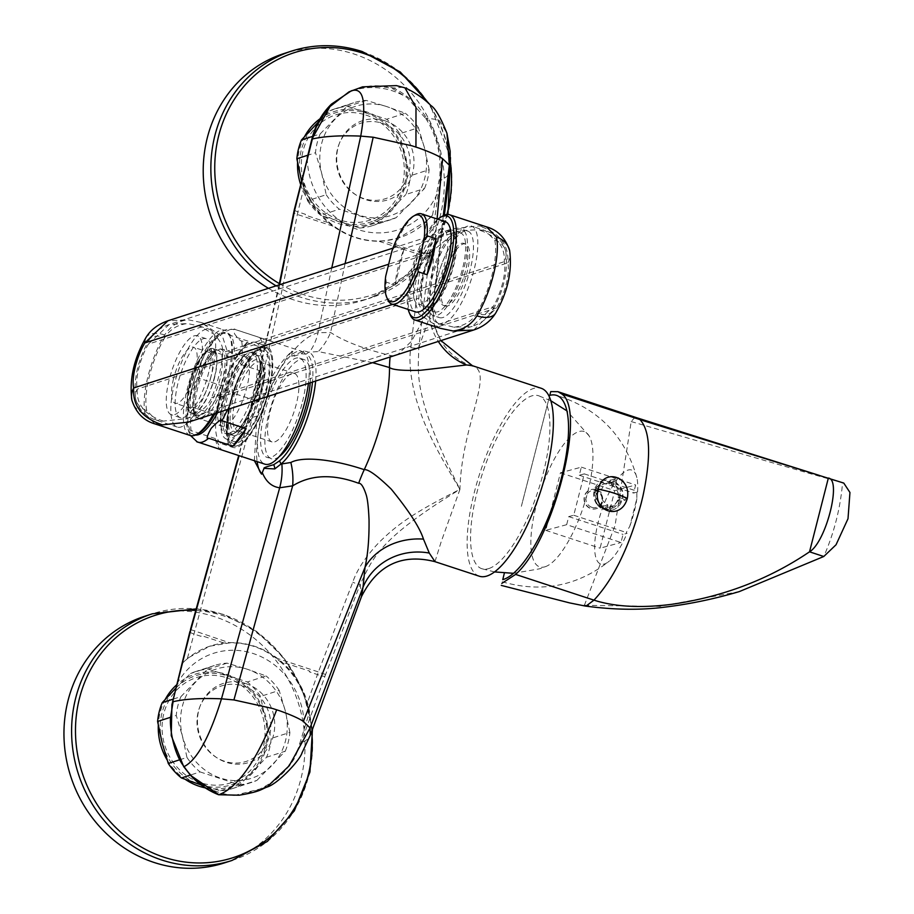 <?xml version="1.0" encoding="UTF-8"?>
<svg xmlns="http://www.w3.org/2000/svg" width="914" height="914" viewBox="0 0 914 914"><rect width="100%" height="100%" fill="white"/><g stroke="black" fill="none" stroke-linecap="round" stroke-linejoin="round"><path stroke-width="0.69" stroke-dasharray="4.57 3.43" d="M262.055 346.006A53.423 17.115 -71.8 0 0 231.471 397.156A53.423 17.115 -71.8 0 0 232.864 447.414A53.423 17.115 -71.8 0 0 236.989 447.3A53.423 17.115 108.2 0 0 267.585 396.15A53.423 17.115 108.2 0 0 266.191 345.892A53.423 17.115 108.2 0 0 262.055 346.006M255.509 342.384A53.423 17.115 108.2 0 0 251.373 342.499A53.423 17.115 -71.8 0 0 220.788 393.648A53.423 17.115 -71.8 0 0 222.182 443.907A53.423 17.115 -71.8 0 0 226.306 443.793A53.423 17.115 108.2 0 0 256.903 392.643A53.423 17.115 108.2 0 0 255.509 342.384L266.191 345.892M222.479 349.239A36.606 11.722 108.2 0 0 219.646 349.319A36.606 11.722 -71.8 0 0 198.681 384.371A36.606 11.722 -71.8 0 0 199.64 418.806A36.606 11.722 -71.8 0 0 202.474 418.726A36.606 11.722 108.2 0 0 223.427 383.674A36.606 11.722 108.2 0 0 222.479 349.239L244.918 356.609A36.606 11.722 -71.8 0 0 242.084 356.689A36.606 11.722 -71.8 0 0 221.131 391.729A36.606 11.722 -71.8 0 0 222.079 426.175A36.606 11.722 -71.8 0 0 224.913 426.095A36.606 11.722 -71.8 0 0 245.866 391.043A36.606 11.722 -71.8 0 0 244.918 356.609L245.306 356.711C241.079 357.203 234.704 367.999 226.169 389.078C220.685 403.634 219.737 423.045 222.525 426.415L199.64 418.806M210.906 350.839L235.127 358.791A59.364 19.011 108.2 0 1 248.357 341.253L224.136 333.302C223.976 331.234 220.468 333.69 213.602 340.682C209.146 348.622 208.255 352.004 210.906 350.839A59.364 19.011 -71.8 0 0 198.898 378.179C198.167 375.048 195.665 379.379 191.38 391.135C189.552 403.931 189.678 409.221 191.769 406.993A59.364 19.011 -71.8 0 0 191.152 430.643L189.541 433.556L190.569 435.601M221.474 449.882A59.364 19.011 108.2 0 1 215.373 438.594L221.474 449.882L197.253 441.93M215.373 438.594L191.152 430.643M215.99 414.945L223.119 386.131A59.364 19.011 108.2 0 0 215.99 414.945L191.769 406.993M223.119 386.131L198.898 378.179M259.77 337.574L265.871 348.862A59.364 19.011 108.2 0 0 259.77 337.574L235.549 329.623A59.364 19.011 -71.8 0 0 234.921 329.383L301.883 351.364A59.364 19.011 108.2 0 0 297.29 351.49A59.364 19.011 -71.8 0 0 263.301 408.318A59.364 19.011 -71.8 0 0 264.854 464.163M265.871 348.862L241.65 340.911C240.828 341.505 238.485 339.197 234.647 334.01C233.253 329.566 233.561 328.103 235.549 329.623M258.776 399.407A59.364 19.011 108.2 0 0 265.266 372.512L241.045 364.56A59.364 19.011 -71.8 0 0 241.65 340.911M255.486 400.458L233.904 393.386C231.859 395.591 231.71 390.404 233.458 377.802C237.766 365.817 240.291 361.407 241.045 364.56M301.883 351.364A59.364 19.011 108.2 0 1 308.441 383.366M265.266 372.512L258.593 399.464M302.545 401.566A52.235 16.738 -71.8 0 0 299.655 358.128A52.235 16.738 -71.8 0 0 264.18 413.951A52.235 16.738 -71.8 0 0 267.071 457.388A52.235 16.738 -71.8 0 0 302.545 401.566M310.189 382.795A52.235 16.738 -71.8 0 0 303.928 359.533A52.235 16.738 -71.8 0 0 268.453 415.356A52.235 16.738 108.2 0 0 271.344 458.794L267.071 457.388M279.238 456.612A52.235 16.738 108.2 0 1 271.344 458.794M254.389 460.725L256.903 416.11C264.237 387.616 275.959 365.954 292.08 351.125A71.235 22.816 -71.8 0 0 257.142 461.627M292.08 351.125L291.772 356.277C290.686 357.294 293.817 356.449 301.186 353.741L305.836 354.164A57.936 18.554 -71.8 0 1 312.474 382.063M372.569 362.652L318.301 351.582L308.646 352.164L303.996 350.839L291.772 356.277M393.648 355.843L390.289 355.489C363.738 348.908 343.835 341.242 330.605 332.468L318.049 332.707C309.195 335.278 300.455 341.962 291.829 352.781M256.903 416.11L248.3 418.463L239.068 455.698M279.615 284.711L248.3 418.463L238.703 455.572M345.081 263.575L330.605 332.468A59.364 49.733 -83.2 0 1 318.301 351.582M403.2 87.196L393.82 88.03C378.807 84.282 364.64 85.208 351.33 90.817A5.941 2.285 -113.1 0 0 350.839 91.32L331.039 104.619M392.837 88.795L393.82 88.03C407.393 95.159 418.304 105.179 426.552 118.089A5.941 0.628 -32.7 0 0 425.753 118.443L406.947 97.512L392.837 88.795C378.442 85.059 364.755 85.767 351.764 90.932L350.839 91.32M351.764 90.932A73.211 67.545 -107.9 0 1 406.947 97.512M437.018 194.122A73.211 67.545 -107.9 0 1 360.939 230.477A73.211 67.545 -107.9 0 1 307.253 157.631L302.237 179.144L303.962 187.427C309.663 202.051 317.866 213.83 328.572 222.765L305.276 215.11L305.47 214.322L297.907 211.831L297.324 214.459C284.38 282.312 269.082 351.136 251.419 420.931L187.45 658.263L182.446 663.244A81.129 74.845 -107.9 0 1 210.54 645.958A81.129 74.845 -107.9 0 1 309.595 711.846L306.933 704.02L318.392 671.927L352.747 582.229C356.917 569.868 365.749 556.535 379.219 542.242C394.951 527.081 408.969 514.845 459.948 489.39C428.083 436.526 421.857 418.304 415.31 396.23C410.317 376.351 408.821 360.139 410.82 347.594L421.514 255.235L426.45 221.097L432.539 215.064L438.891 181.121C440.091 178.059 440.365 170.472 439.703 158.339C438.194 144.058 433.544 130.759 425.753 118.443M385.091 120.842A41.553 38.331 -107.9 0 1 412.751 172.518A41.553 38.331 -107.9 0 1 365.6 199.629A41.553 38.331 -107.9 0 1 356.586 195.322A41.553 38.331 -107.9 0 1 339.608 142.755A41.553 38.331 -107.9 0 1 385.091 120.842M438.891 181.121L440.057 180.915L441.233 167.605C442.136 164.097 439.017 135.455 426.552 118.089L438.949 119.837L446.957 133.273M434.973 561.664L441.108 541.979L459.948 489.39C412.328 394.505 418.292 374.843 418.806 347.491L429.729 252.938L440.057 180.915L446.992 176.425L450.031 170.518M432.539 215.064A81.129 74.845 -107.9 0 1 399.658 237.64A81.129 74.845 -107.9 0 1 302.237 179.144M328.583 222.753L332.959 226.158C347.251 236.28 362.55 241.296 378.842 241.227L384.006 240.953L398.824 237.903L426.45 221.097M218.195 794.495L234.224 795.443L259.782 789.068C273.126 782.715 283.671 773.473 291.429 761.362C296.364 752.908 299.107 747.058 299.643 743.802L300.797 743.63L325.007 676.109A5.941 1.474 19.7 0 1 317.489 674.555L309.538 671.939L309.812 671.173L279.958 661.37L275.72 657.92C261.998 647.626 246.7 642.599 229.837 642.862L209.706 646.221L187.45 658.263M303.962 187.427L297.907 211.831A5.941 1.28 -166 0 1 294.319 209.694M299.643 743.802L309.595 711.846M177.042 683.821A73.211 67.545 -107.9 0 1 256 654.515A73.211 67.545 -107.9 0 1 304.008 731.611M234.224 795.443A73.211 67.545 -107.9 0 1 184.331 767.532M245.832 683.569A41.553 38.331 -107.9 0 1 273.492 735.233A41.553 38.331 -107.9 0 1 226.341 762.345A41.553 38.331 -107.9 0 1 217.326 758.037A41.553 38.331 -107.9 0 1 200.349 705.471A41.553 38.331 -107.9 0 1 245.832 683.569M239.217 795.203L260.467 789.182C277.753 782.613 293.76 761.179 295.268 756.541L300.797 743.63L307.732 739.14L310.189 735.496M479.393 576.243A98.929 31.693 108.2 0 1 473.92 493.971A98.929 31.693 -71.8 0 1 541.111 388.244M361.487 596.602L360.23 584.183C372.478 560.076 376.1 540.46 459.948 489.39C461.307 428.689 491.949 376.865 475.291 367.131L472.401 365.691M325.007 676.109L360.23 584.183A5.941 1.005 20.5 0 1 352.747 582.229M279.958 661.37C288.059 668.328 299.129 679.319 306.933 704.02M189.883 631.711A5.941 1.28 -166.2 0 0 193.471 633.836L201.034 636.327L201.229 635.527L224.536 643.17M410.82 347.594A5.941 1.531 7.2 0 0 418.806 347.491L433.122 306.75L432.939 304.693A59.364 58.999 -17 0 0 435.201 327.749A59.364 58.999 -17 0 0 435.201 327.76A59.364 58.999 -17 0 0 475.291 367.131M435.201 327.76C433.316 322.573 432.619 315.57 433.122 306.75L444.353 215.19M443.301 215.693L432.939 304.693L428.94 309.023A59.364 58.393 -121 0 0 438.309 341.425M437.075 218.972L428.94 309.023L411.586 341.162L397.83 354.495M429.729 252.938A5.941 1.074 8.2 0 1 421.925 252.55L413.973 249.933L413.859 250.756L383.994 240.953M488.899 568.531A91.023 29.157 -71.8 0 0 541.019 481.392A91.023 29.157 -71.8 0 0 538.643 395.762A91.023 29.157 -71.8 0 0 531.605 395.956A91.023 29.157 -71.8 0 0 479.484 483.095A91.023 29.157 -71.8 0 0 481.861 568.725A91.023 29.157 -71.8 0 0 488.899 568.531M545.19 566.726A71.235 22.816 -71.8 0 0 546.218 566.349A71.235 22.816 -71.8 0 0 583.578 506.31A71.235 22.816 -71.8 0 0 589.062 435.818A71.235 22.816 -71.8 0 0 578.608 431.671A71.235 22.816 108.2 0 0 535.741 507.647A71.235 22.816 108.2 0 0 545.19 566.726M566.669 524.682L568.737 516.604L573.752 515.245L584.297 473.875L579.282 475.234L581.35 467.145L560.431 472.812L545.749 530.349L566.669 524.682L620.983 542.516L623.04 534.427L627.015 533.353L626.296 532.496L629.815 526.178L636.852 498.598L636.841 491.126L637.572 491.983L633.596 493.057L635.664 484.98L614.745 490.647L600.064 548.183L620.983 542.516M568.737 516.604L623.04 534.427M573.752 515.245L626.296 532.496M584.297 473.875L636.841 491.126M595.665 489.835A9.894 9.174 74.8 0 0 590.684 489.687A9.894 9.174 74.8 0 0 584.046 498.964A9.894 9.174 74.8 0 0 590.878 508.641A9.894 9.174 74.8 0 0 595.859 508.79A9.894 9.174 74.8 0 0 602.497 499.512A9.894 9.174 74.8 0 0 595.665 489.835M579.282 475.234L633.596 493.057M581.35 467.145L635.664 484.98M560.431 472.812L614.745 490.647M545.749 530.349L600.064 548.183M637.572 491.983A49.47 15.846 108.2 0 0 636.83 477.554A49.47 15.846 108.2 0 0 619.372 476.64A49.47 15.846 108.2 0 0 598.304 521.883A49.47 15.846 -71.8 0 0 609.421 561.047A49.47 15.846 -71.8 0 0 627.015 533.353M614.448 479.153L610.712 480.17A15.435 14.304 74.8 0 0 604.2 480.284L603.834 480.387C615.088 481.027 619.818 487.848 618.024 500.849L609.432 510.846L596.534 503.854L594.957 491.504L597.802 490.944A15.435 14.304 74.8 0 1 598.476 488.316L601.698 489.367A11.871 11.002 74.8 0 1 608.873 482.706A11.871 11.002 74.8 0 1 613.58 482.558L614.448 479.153A15.435 14.304 -105.2 0 1 616.95 479.976L616.082 483.38A11.871 11.002 74.8 0 1 622.914 496.336L626.147 497.399L622.411 498.404A15.435 14.304 74.8 0 0 613.214 480.981L616.95 479.976M610.712 480.17L609.341 481.941A13.847 12.842 -105.2 0 0 595.174 490.064L594.626 489.139L595.939 489.001L595.265 491.629M521.38 506.287L549.383 396.904L521.38 506.287M629.815 526.178A49.47 15.846 -71.8 0 0 634.122 512.171A49.47 15.846 108.2 0 0 636.852 498.598M596.534 503.854A15.835 14.67 -105.2 0 1 593.951 491.778L594.957 491.504M593.951 491.778L596.294 493.286L601.024 492.006L597.802 490.944M597.55 505.019A15.435 14.304 74.8 0 0 603.263 509.384L602.657 508.138A13.847 12.842 -105.2 0 1 594.5 492.692M609.432 510.846L612.266 510.081A15.435 14.304 74.8 0 1 605.754 510.195L609.489 509.189A15.435 14.304 -105.2 0 1 606.999 508.367L607.867 504.962A11.871 11.002 74.8 0 1 601.024 492.006M603.263 509.384L606.999 508.367M604.2 480.284A15.435 14.304 74.8 0 0 603.834 480.387L602.497 480.49A15.835 14.67 -105.2 0 0 594.626 489.139M612.266 510.081A15.435 14.304 74.8 0 0 621.737 501.043L625.473 500.027A15.435 14.304 74.8 0 0 626.147 497.399M605.754 510.195L605.628 507.064L610.358 505.785L609.489 509.189M610.358 505.785A11.871 11.002 74.8 0 0 615.076 505.625A11.871 11.002 74.8 0 0 622.251 498.975L625.473 500.027M609.341 481.941L608.85 483.837L613.58 482.558M595.62 488.864L602.497 480.49M595.939 489.001L598.476 488.316M595.174 490.064L596.968 490.647L601.698 489.367M602.657 508.138L603.137 506.253A11.871 11.002 -105.2 0 1 596.294 493.286M603.137 506.253L607.867 504.962M596.968 490.647A11.871 11.002 -105.2 0 1 604.143 483.997A11.871 11.002 -105.2 0 1 608.85 483.837M584.343 605.422L615.053 525.584L631.197 421.571L634.247 418.075L637.149 417.892M631.197 421.571C703.163 442.399 791.89 468.791 842.594 482.729C840.297 508.63 834.025 533.216 823.777 556.5M843.771 483.072L828.347 478.056M584.309 605.342L659.851 606.382L739.289 591.598M621.737 501.043L619.315 500.838A13.847 12.842 -105.2 0 1 605.148 508.961M619.315 500.838L617.521 500.255L622.251 498.975M617.521 500.255A11.871 11.002 -105.2 0 1 610.346 506.916A11.871 11.002 -105.2 0 1 605.628 507.064M622.411 498.404L618.195 497.616L622.914 496.336M613.214 480.981L611.832 482.763A13.847 12.842 -105.2 0 1 619.978 498.21M611.832 482.763L611.352 484.66L616.082 483.38M611.352 484.66A11.871 11.002 -105.2 0 1 618.195 497.616M595.962 489.755A9.894 9.174 74.8 0 0 590.97 489.607A9.894 9.174 74.8 0 0 584.332 498.884A9.894 9.174 74.8 0 0 591.164 508.561A9.894 9.174 74.8 0 0 596.145 508.71A9.894 9.174 74.8 0 0 602.783 499.432A9.894 9.174 74.8 0 0 595.962 489.755M591.872 507.316A8.706 8.066 74.8 0 0 601.823 501.615A8.706 8.066 74.8 0 0 596.099 490.772A8.706 8.066 74.8 0 0 586.148 496.473A8.706 8.066 74.8 0 0 591.872 507.316M243.227 686.026A39.702 36.617 -107.9 0 1 269.641 735.393A39.702 36.617 -107.9 0 1 224.593 761.293A39.702 36.617 -107.9 0 1 215.978 757.18A39.702 36.617 -107.9 0 1 199.766 706.956A39.702 36.617 -107.9 0 1 243.227 686.026M173.272 699.107L180.915 696.639L209.226 667.46A61.341 56.588 72.1 0 1 214.219 665.552A61.341 56.588 72.1 0 1 227.026 663.13L247.374 669.265A57.376 52.932 72.1 0 0 195.916 681.775A57.376 52.932 72.1 0 0 182.446 736.17A57.376 52.932 72.1 0 0 220.445 778.054A57.376 52.932 72.1 0 0 271.904 765.544A57.376 52.932 72.1 0 0 285.362 711.138A57.376 52.932 72.1 0 0 247.374 669.265L266.043 675.937L247.374 681.97L208.358 669.162A61.341 56.588 72.1 0 0 195.55 671.584A61.341 56.588 72.1 0 0 190.558 673.481L175.568 688.345A57.376 52.932 72.1 0 0 162.109 742.739A57.376 52.932 72.1 0 0 200.097 784.623L220.445 790.759A61.341 56.588 72.1 0 0 233.253 788.325A61.341 56.588 72.1 0 0 238.234 786.428L266.557 757.249A61.341 56.588 72.1 0 0 271.207 738.443L265.026 717.719L260.513 696.445A61.341 56.588 72.1 0 0 247.374 681.97M209.226 667.46L190.558 673.481M180.915 696.639A61.341 56.588 72.1 0 0 176.265 715.445L170.175 717.41M179.601 759.82L186.959 757.443L182.446 736.17L176.265 715.445M186.959 757.443A61.341 56.588 72.1 0 0 200.097 771.919L190.318 775.083M200.097 771.919L239.114 784.726L220.445 790.759M239.114 784.726A61.341 56.588 72.1 0 0 251.921 782.304A61.341 56.588 72.1 0 0 256.903 780.407L238.234 786.428M256.903 780.407L285.225 751.217L266.557 757.249M285.225 751.217A61.341 56.588 72.1 0 0 289.875 732.411L271.207 738.443M289.875 732.411L285.362 711.138L279.181 690.413L260.513 696.445M279.181 690.413A61.341 56.588 72.1 0 0 266.043 675.937M227.026 663.13L208.358 669.162M200.097 784.623A57.376 52.932 72.1 0 0 251.556 772.113A57.376 52.932 72.1 0 0 265.026 717.719A57.376 52.932 72.1 0 0 227.026 675.834A57.376 52.932 72.1 0 0 175.568 688.345M226.546 677.742A55.366 51.081 -107.9 0 1 263.392 746.589A55.366 51.081 -107.9 0 1 200.577 782.715A55.366 51.081 -107.9 0 1 163.732 713.868A55.366 51.081 -107.9 0 1 226.546 677.742M224.318 862.942A129.605 119.563 -107.9 0 0 304.945 740.42A129.605 119.563 -107.9 0 0 214.904 616.756A129.605 119.563 72.1 0 0 144.675 616.276M382.475 123.31A39.702 36.617 -107.9 0 1 408.901 172.666A39.702 36.617 -107.9 0 1 363.852 198.578A39.702 36.617 -107.9 0 1 355.238 194.465A39.702 36.617 -107.9 0 1 339.025 144.241A39.702 36.617 -107.9 0 1 382.475 123.31M312.588 136.38L320.174 133.924L348.485 104.744A61.341 56.588 72.1 0 1 353.478 102.836A61.341 56.588 72.1 0 1 366.286 100.414L386.633 106.55A57.376 52.932 72.1 0 0 335.175 119.06A57.376 52.932 72.1 0 0 321.705 173.454A57.376 52.932 72.1 0 0 359.705 215.338A57.376 52.932 72.1 0 0 411.163 202.828A57.376 52.932 72.1 0 0 424.622 148.422A57.376 52.932 72.1 0 0 386.633 106.55L405.302 113.222L386.633 119.254L347.617 106.435A61.341 56.588 72.1 0 0 334.81 108.869A61.341 56.588 72.1 0 0 329.817 110.765L318.049 122.327M348.485 104.744L329.817 110.765M320.174 133.924A61.341 56.588 72.1 0 0 315.513 152.729L307.858 155.209M307.55 200.749A61.341 56.588 72.1 0 0 320.688 215.236L359.705 228.043L378.373 222.011A61.341 56.588 72.1 0 0 391.181 219.589A61.341 56.588 72.1 0 0 396.162 217.681L424.484 188.501L405.816 194.533A61.341 56.588 72.1 0 0 410.466 175.728L404.274 154.992A57.376 52.932 72.1 0 0 366.286 113.119A57.376 52.932 72.1 0 0 314.827 125.629A57.376 52.932 72.1 0 0 301.357 180.024L307.55 200.749L326.218 194.728L321.705 173.454L315.513 152.729M326.218 194.728A61.341 56.588 72.1 0 0 339.357 209.203L320.688 215.236M378.373 222.011L339.357 209.203M359.705 228.043A61.341 56.588 72.1 0 0 372.512 225.609A61.341 56.588 72.1 0 0 377.493 223.713L405.816 194.533M396.162 217.681L377.493 223.713M424.484 188.501A61.341 56.588 72.1 0 0 429.134 169.696L410.466 175.728M429.134 169.696L424.622 148.422L418.441 127.697L399.772 133.73A61.341 56.588 72.1 0 0 386.633 119.254M301.357 180.024A57.376 52.932 72.1 0 0 339.357 221.908A57.376 52.932 72.1 0 0 390.815 209.397A57.376 52.932 72.1 0 0 404.274 154.992L399.772 133.73M418.441 127.697A61.341 56.588 72.1 0 0 405.302 113.222M366.286 100.414L347.617 106.435M365.806 115.027A55.366 51.081 -107.9 0 1 402.651 183.874A55.366 51.081 -107.9 0 1 339.837 220A55.366 51.081 -107.9 0 1 302.991 151.153A55.366 51.081 -107.9 0 1 365.806 115.027M276.085 285.853A129.605 119.563 72.1 0 0 300.992 297.29A129.605 119.563 72.1 0 0 371.221 297.758L363.578 300.226A129.605 119.563 -107.9 0 0 444.204 177.704A129.605 119.563 -107.9 0 0 354.164 54.04A129.605 119.563 72.1 0 0 283.934 53.56M268.43 288.321A129.605 119.563 72.1 0 0 293.348 299.758A129.605 119.563 -107.9 0 0 363.578 300.226M235.127 358.791L248.357 341.253M237.366 445.792A51.847 16.601 -71.8 0 0 245.66 439.611A51.847 16.601 -71.8 0 0 271.869 359.762A51.847 16.601 -71.8 0 0 261.69 347.503A51.847 16.601 -71.8 0 0 230.488 402.8A51.847 16.601 -71.8 0 0 237.366 445.792M268.59 390.552A51.687 16.555 108.2 0 1 245.752 439.508A51.687 16.555 108.2 0 1 237.48 445.678A51.687 16.555 108.2 0 1 227.335 433.453A51.687 16.555 108.2 0 1 230.625 402.811A51.687 16.555 108.2 0 1 253.464 353.855A51.687 16.555 108.2 0 1 261.735 347.686A51.687 16.555 108.2 0 1 271.892 359.899A51.687 16.555 108.2 0 1 268.59 390.552M266.625 390.438A49.47 15.846 108.2 0 1 243.958 438.172A49.47 15.846 108.2 0 1 227.14 431.499A49.47 15.846 108.2 0 1 230.294 402.171A49.47 15.846 108.2 0 1 252.15 355.306A49.47 15.846 108.2 0 1 266.625 390.438M233.641 441.416A47.494 15.207 108.2 0 0 265.894 390.666A47.494 15.207 -71.8 0 0 263.266 351.182A47.494 15.207 -71.8 0 0 231.013 401.932A47.494 15.207 108.2 0 0 233.641 441.416L226.523 439.086A47.494 15.207 -71.8 0 0 258.776 388.336A47.494 15.207 -71.8 0 0 256.149 348.84A47.494 15.207 -71.8 0 0 223.896 399.589A47.494 15.207 -71.8 0 0 226.523 439.086M233.596 435.567A41.953 13.436 -71.8 0 1 232.499 396.116A41.953 13.436 -71.8 0 1 256.514 355.946A41.953 13.436 108.2 0 1 259.759 355.866A41.953 13.436 108.2 0 1 260.856 395.328A41.953 13.436 108.2 0 1 236.84 435.487A41.953 13.436 -71.8 0 1 233.596 435.567L229.323 434.173A41.953 13.436 108.2 0 1 228.226 394.711A41.953 13.436 108.2 0 1 252.241 354.552A41.953 13.436 108.2 0 1 255.486 354.461A41.953 13.436 108.2 0 1 256.583 393.923A41.953 13.436 108.2 0 1 232.567 434.081A41.953 13.436 108.2 0 1 229.323 434.173L231.916 434.07C249.602 429.58 269.39 356.86 255.486 354.461L259.759 355.866M237.766 431.728A37.988 12.168 108.2 0 1 232.727 400.218A37.988 12.168 108.2 0 1 255.589 359.705A37.988 12.168 108.2 0 1 261.735 363.029A37.988 12.168 108.2 0 1 258.239 399.509A37.988 12.168 108.2 0 1 239.434 430.974A37.988 12.168 108.2 0 1 237.766 431.728M240.005 430.437A36.012 11.539 108.2 0 1 237.229 430.517A36.012 11.539 108.2 0 1 236.292 396.642A36.012 11.539 108.2 0 1 256.903 362.161A36.012 11.539 108.2 0 1 259.69 362.081A36.012 11.539 108.2 0 1 262.729 365.314A36.012 11.539 108.2 0 1 259.416 399.898A36.012 11.539 108.2 0 1 241.593 429.717A36.012 11.539 108.2 0 1 240.005 430.437M274.794 441.862A36.012 11.539 -71.8 0 0 295.416 407.381A36.012 11.539 -71.8 0 0 294.479 373.506A36.012 11.539 -71.8 0 0 291.692 373.586A36.012 11.539 -71.8 0 0 271.07 408.055A36.012 11.539 -71.8 0 0 272.018 441.942A36.012 11.539 -71.8 0 0 274.794 441.862M442.822 215.955A55.4 17.743 -71.8 0 0 411.917 273.937A55.4 17.743 -71.8 0 0 410.295 315.033M437.84 219.223A53.423 17.115 -71.8 0 0 410.854 273.115A53.423 17.115 -71.8 0 0 408.215 309.458M445.289 221.668A47.494 15.207 -71.8 0 0 441.622 221.771A47.494 15.207 -71.8 0 0 414.43 267.231A47.494 15.207 -71.8 0 0 415.664 311.903M440.297 328.32L418.886 313.89L413.654 297.564A55.4 17.743 108.2 0 1 424.793 252.55L434.367 239.228L453.195 228.66L479.096 225.952L486.545 226.878M509.658 250.642A23.741 19.811 -12.6 0 1 507.853 262.844C509.098 245.055 499.512 232.762 479.096 225.952M188.341 422.142L207.17 411.574L216.744 398.253A55.4 17.743 108.2 0 0 227.883 353.238L222.65 336.912L201.24 322.493L188.433 319.809L167.925 320.78M154.992 423.925L145.109 413.734A23.741 19.811 -12.6 0 1 131.879 400.161M145.109 413.734A55.4 17.743 108.2 0 1 164.611 334.947C171.364 325.453 179.304 320.414 188.433 319.809M190.215 435.498A55.4 17.743 108.2 0 1 187.153 389.421A55.4 17.743 108.2 0 1 224.775 330.217A55.4 17.743 108.2 0 1 229.46 335.187A55.4 17.743 108.2 0 1 227.837 376.282A55.4 17.743 108.2 0 1 213.419 414.042M199.092 433.019A53.423 17.115 108.2 0 1 189.655 389.775A53.423 17.115 108.2 0 1 210.906 341.985A53.423 17.115 108.2 0 1 230.454 337.472A53.423 17.115 108.2 0 1 228.9 377.105A53.423 17.115 108.2 0 1 214.973 413.551M473.612 330.034L496.713 307.858L216.744 398.253M189.586 385.16A34.229 10.968 -71.8 0 0 191.483 413.619A34.229 10.968 -71.8 0 0 214.721 377.036A34.229 10.968 108.2 0 0 212.836 348.577A34.229 10.968 108.2 0 0 189.586 385.16M214.436 377.139A33.441 10.717 108.2 0 1 199.103 409.403A33.441 10.717 108.2 0 1 187.736 404.902A33.441 10.717 108.2 0 1 189.872 385.068A33.441 10.717 108.2 0 1 204.645 353.387A33.441 10.717 108.2 0 1 214.436 377.139M210.928 376.934A29.488 9.448 108.2 0 1 190.9 408.432A29.488 9.448 108.2 0 1 187.393 401.406A29.488 9.448 108.2 0 1 189.267 383.926A29.488 9.448 108.2 0 1 202.302 355.992A29.488 9.448 108.2 0 1 209.295 352.416A29.488 9.448 108.2 0 1 210.928 376.934M173.523 378.75A29.488 9.448 -71.8 0 0 175.145 403.268A29.488 9.448 -71.8 0 0 195.173 371.758A29.488 9.448 108.2 0 0 193.54 347.24A29.488 9.448 108.2 0 0 173.523 378.75M169.09 380.178A41.553 13.31 -71.8 0 0 171.386 414.739A41.553 13.31 -71.8 0 0 199.606 370.33A41.553 13.31 108.2 0 0 197.31 335.769A41.553 13.31 108.2 0 0 169.09 380.178M206.21 338.694A41.553 13.31 108.2 0 0 177.99 383.103A41.553 13.31 -71.8 0 0 180.287 417.652A41.553 13.31 -71.8 0 0 208.506 373.255A41.553 13.31 108.2 0 0 206.21 338.694L197.31 335.769M164.874 337.449A51.447 16.475 108.2 0 0 146.766 410.603L156.225 420.166L163.377 421.103L186.273 418.646L193.425 415.744A51.447 16.475 -71.8 0 0 213.67 333.964A51.447 16.475 -71.8 0 0 209.295 329.303A51.447 16.475 -71.8 0 0 177.59 373.038A51.447 16.475 -71.8 0 0 177.202 427.055A51.447 16.475 -71.8 0 0 193.425 415.744C202.977 410.477 209.02 404.434 211.568 397.613A51.447 16.475 108.2 0 0 222.708 352.598C223.324 346.623 220.308 340.408 213.67 333.964L199.161 325.967L187.519 323.567C177.602 324.653 170.061 329.28 164.874 337.449A19.788 10.877 31 0 0 149.245 339.768L149.245 339.768A19.788 10.877 31 0 0 148.388 344.121L169.147 324.539L187.507 323.556M186.273 418.646L472.389 326.264L454.029 327.246L437.955 323.145C424.005 315.364 417.629 307.058 418.829 298.215A51.447 16.475 -71.8 0 1 429.98 253.189L455.263 232.156L460.839 230.671L478.159 229.711M454.018 327.246C464.552 325.738 472.104 321.111 476.662 313.353A19.788 10.877 31 0 0 492.292 311.034C487.779 318.289 481.141 323.362 472.389 326.264L493.149 306.681A31.659 10.145 -71.8 0 0 504.288 261.667C505.225 246.277 496.519 235.618 478.171 229.711L485.311 230.636C495.879 234.053 502.7 241.01 505.796 251.51L505.796 251.51A19.788 16.509 -12.6 0 1 504.288 261.667L222.708 352.598M437.955 323.145A51.447 16.475 108.2 0 1 436.515 281.066A51.447 16.475 108.2 0 1 460.839 230.671A51.447 16.475 108.2 0 1 471.453 226.089A51.447 16.475 108.2 0 1 471.064 280.107A51.447 16.475 108.2 0 1 439.36 323.853A51.447 16.475 108.2 0 1 437.955 323.145M163.366 421.103C145.018 415.185 136.312 404.536 137.249 389.136A31.659 10.145 108.2 0 1 148.388 344.121L429.98 253.189M476.662 313.353A51.447 16.475 -71.8 0 0 494.771 240.199L485.311 230.636L471.453 226.089M445.232 305.984A32.653 10.454 108.2 0 0 467.397 271.092A32.653 10.454 -71.8 0 0 465.592 243.947A32.653 10.454 -71.8 0 0 443.427 278.839A32.653 10.454 108.2 0 0 445.232 305.984L443.45 305.402A32.653 10.454 108.2 0 1 441.645 278.256A32.653 10.454 -71.8 0 1 463.809 243.364A32.653 10.454 -71.8 0 1 465.614 270.51A32.653 10.454 108.2 0 1 443.45 305.402M439.44 317.626A45.506 14.578 108.2 0 0 470.344 268.99A45.506 14.578 -71.8 0 0 467.819 231.139A45.506 14.578 -71.8 0 0 436.915 279.775A45.506 14.578 108.2 0 0 439.44 317.626L433.385 315.638A45.506 14.578 108.2 0 1 430.86 277.787A45.506 14.578 108.2 0 1 461.764 229.151A45.506 14.578 108.2 0 1 464.289 267.002A45.506 14.578 108.2 0 1 433.385 315.638M434.618 311.88A41.553 13.31 108.2 0 0 437.829 311.788A41.553 13.31 -71.8 0 0 461.616 272.006A41.553 13.31 -71.8 0 0 460.53 232.921A41.553 13.31 -71.8 0 0 457.32 233.001A41.553 13.31 108.2 0 0 433.533 272.783A41.553 13.31 108.2 0 0 434.618 311.88L425.707 308.955A41.553 13.31 108.2 0 1 424.622 269.858A41.553 13.31 108.2 0 1 448.42 230.088A41.553 13.31 -71.8 0 1 451.63 229.997A41.553 13.31 -71.8 0 1 452.716 269.082A41.553 13.31 -71.8 0 1 428.917 308.863A41.553 13.31 108.2 0 1 425.707 308.955M426.324 307.07A39.576 12.67 108.2 0 0 429.386 306.99A39.576 12.67 -71.8 0 0 452.042 269.104A39.576 12.67 -71.8 0 0 451.013 231.87A39.576 12.67 -71.8 0 0 447.951 231.962A39.576 12.67 108.2 0 0 425.296 269.847A39.576 12.67 108.2 0 0 426.324 307.07L418.258 304.419A39.576 12.67 -71.8 0 0 421.308 304.339A39.576 12.67 -71.8 0 0 443.976 266.454A39.576 12.67 -71.8 0 0 442.936 229.22A39.576 12.67 -71.8 0 0 439.885 229.311A39.576 12.67 -71.8 0 0 417.218 267.196A39.576 12.67 -71.8 0 0 418.258 304.419M387.787 299.803A47.494 15.207 108.2 0 1 386.176 282.106L385.731 276.108M395.077 285.031L403.988 249.042A47.494 15.207 -71.8 0 0 395.077 285.031L386.176 282.106M403.988 249.042L395.077 246.117A47.494 15.207 108.2 0 1 415.664 214.881M391.957 250.939L395.077 246.117M228.866 433.476A42.547 13.63 -71.8 0 0 254.469 388.096A42.547 13.63 -71.8 0 0 248.825 352.815A42.547 13.63 -71.8 0 0 223.222 398.184A42.547 13.63 -71.8 0 0 228.866 433.476M217.509 412.728A53.423 17.115 -71.8 0 0 234.098 357.385A53.423 17.115 -71.8 0 0 223.587 333.382A53.423 17.115 -71.8 0 0 192.546 386.131A53.423 17.115 -71.8 0 0 195.447 435.018M189.541 433.556C178.55 409.278 205.821 333.827 227.106 329.486L234.921 329.383A59.364 19.011 -71.8 0 0 230.328 329.508A59.364 19.011 -71.8 0 0 224.136 333.302M227.575 409.472A59.364 19.011 -71.8 0 0 233.904 393.386M315.638 381.035A60.712 19.445 -71.8 0 0 308.646 352.164A9.894 9.368 -70.6 0 1 305.836 354.164M303.996 350.839A9.894 8.889 -102.8 0 1 301.186 353.741M331.771 267.871L318.049 332.707A59.364 46.397 -109.2 0 1 309.64 351.879M332.959 226.158L297.324 214.459A5.941 2.034 -169.2 0 1 293.851 211.865M190.478 629.54L229.837 642.862M275.72 657.92L318.392 671.927A5.941 0.663 21.5 0 0 325.692 674.292M429.5 254.835A5.941 1.862 5.9 0 1 421.514 255.235L378.842 241.227M248.3 418.463L251.419 420.931M266.922 787.091L260.467 789.182A5.941 2.274 65.4 0 1 259.782 789.068M390.289 355.489A59.364 19.057 -71.9 0 0 390.118 356.986M205.273 787.879A58.976 54.406 72.1 0 0 266.888 744.659A58.976 54.406 72.1 0 0 226.946 674.463A58.976 54.406 72.1 0 0 176.825 684.666M165.308 699.267A58.976 54.406 72.1 0 0 158.293 725.373M167.113 759.934A58.976 54.406 72.1 0 0 185.382 779.459M311.777 731.177A127.286 117.426 72.1 0 0 223.736 615.933A127.286 117.426 72.1 0 0 196.202 610.483M231.962 860.474A129.605 119.563 72.1 0 0 312.588 737.952A129.605 119.563 72.1 0 0 222.548 614.288A129.605 119.563 72.1 0 0 152.318 613.808M300.603 184.411A58.976 54.406 72.1 0 0 338.534 223.564A58.976 54.406 72.1 0 0 405.45 185.085A58.976 54.406 72.1 0 0 366.206 111.748A58.976 54.406 72.1 0 0 319.98 118.809M304.568 136.552A58.976 54.406 72.1 0 0 297.553 162.658M279.387 283.648A127.286 117.426 72.1 0 0 303.265 294.525A127.286 117.426 72.1 0 0 446.912 214.482M450.465 163.023A127.286 117.426 72.1 0 0 427.272 102.071M447.94 214.447L419.675 266.568L371.221 297.758A129.605 119.563 72.1 0 0 451.847 175.237A129.605 119.563 72.1 0 0 361.807 51.572A129.605 119.563 72.1 0 0 291.577 51.093M231.219 434.858A43.141 13.813 108.2 0 1 225.495 399.075A43.141 13.813 108.2 0 1 251.453 353.067A43.141 13.813 108.2 0 1 257.177 388.85A43.141 13.813 108.2 0 1 231.219 434.858M227.883 353.238L507.853 262.844A31.659 10.145 -71.8 0 1 496.713 307.858A23.741 13.047 31 0 1 495.685 313.079M424.793 252.55L388.678 264.215M392.654 304.351L413.654 297.564M164.611 334.947A23.741 13.047 31 0 0 145.852 337.734M222.57 379.15A36.206 11.596 108.2 0 1 200.783 417.767A36.206 11.596 108.2 0 1 195.984 387.73A36.206 11.596 108.2 0 1 217.772 349.114A36.206 11.596 108.2 0 1 222.57 379.15M220.068 378.796A34.229 10.968 108.2 0 1 196.818 415.379A34.229 10.968 108.2 0 1 194.922 386.919A34.229 10.968 108.2 0 1 218.172 350.336A34.229 10.968 108.2 0 1 220.068 378.796M146.766 410.603A19.788 16.509 -12.6 0 1 135.74 399.304A19.788 16.509 -12.6 0 1 137.249 389.136L418.829 298.215M177.202 427.055L156.225 420.166C145.657 416.75 138.837 409.792 135.74 399.304L135.74 399.304C133.273 379.79 137.774 359.956 149.245 339.768C153.244 332.924 159.87 327.852 169.147 324.539L455.263 232.156M494.771 240.199A19.788 16.509 -12.6 0 1 505.796 251.51C508.264 271.012 503.774 290.858 492.292 311.034L492.292 311.034A19.788 10.877 31 0 0 493.149 306.681L211.568 397.613M222.182 443.907L232.864 447.414M303.928 359.533L299.655 358.128M398.824 237.903L399.658 237.64M279.124 284.871L247.843 418.806M210.54 645.958L209.706 646.221M435.201 327.749L440.914 340.591M513.519 573.318L539.351 568.862L546.218 566.349M589.062 435.818L566.863 410.82M550.799 400.732L538.643 395.762M494.6 571.924L481.861 568.725M502.197 581.784C541.614 593.083 577.362 586.171 609.421 561.047M636.83 477.554C624.902 435.601 597.962 408.17 556.032 395.236M604.143 483.997L608.873 482.706M610.346 506.916L615.076 505.625M251.921 782.304L233.253 788.325M214.219 665.552L195.55 671.584M312.439 729.395L303.231 691.555L283.98 657.84L256.423 631.266L223.005 614.277L196.693 608.85M215.978 757.18L217.326 758.037M199.766 706.956L200.349 705.471M391.181 219.589L372.512 225.609M353.478 102.836L334.81 108.869M450.488 157.608L429.991 104.63M355.238 194.465L356.586 195.322M339.025 144.241L339.608 142.755M227.14 431.499L227.335 433.453M252.15 355.306L253.464 353.855M263.266 351.182L256.149 348.84M262.729 365.314L261.735 363.029M241.593 429.717L239.434 430.974M294.479 373.506L259.69 362.081M272.018 441.942L237.229 430.517M392.997 248.105L453.195 228.66M230.454 337.472L229.46 335.187M201.24 322.493L224.775 330.217M212.836 348.577L218.172 350.336C210.883 351.444 203.536 363.875 196.122 387.627C191.083 410.203 195.516 415.881 196.818 415.379L191.483 413.619M187.393 401.406L187.736 404.902M190.9 408.432L175.145 403.268M209.295 352.416L193.54 347.24M202.302 355.992L204.645 353.387M180.287 417.652L171.386 414.739M199.161 325.967L209.295 329.303M439.36 323.853L442.376 324.836M465.592 243.947L463.809 243.364M467.819 231.139L461.764 229.151M460.53 232.921L451.63 229.997M451.013 231.87L442.936 229.22"/><path stroke-width="1.37" d="M190.569 435.601L197.253 441.93A59.364 19.011 -71.8 0 0 197.892 442.182A59.364 19.011 -71.8 0 0 202.474 442.045A59.364 19.011 -71.8 0 0 208.666 438.252C206.05 439.417 206.907 436.081 211.237 428.266C218.16 421.126 221.714 418.612 221.896 420.714A59.364 19.011 -71.8 0 0 227.575 409.472M196.636 441.679L264.854 464.163A59.364 19.011 -71.8 0 0 269.436 464.026A59.364 19.011 108.2 0 0 308.441 383.366M258.776 399.407A59.364 19.011 108.2 0 1 258.125 401.337L255.486 400.458M246.117 428.666L232.887 446.203A59.364 19.011 108.2 0 0 246.117 428.666L221.896 420.714M232.887 446.203L208.666 438.252M258.593 399.464L258.125 401.337M279.238 456.612A52.235 16.738 108.2 0 0 306.818 402.971A52.235 16.738 -71.8 0 0 310.189 382.795M264.043 468.334L274.771 468.939L280.952 464.072A9.894 8.375 50.7 0 0 279.41 460.942L273.72 464.7C266.534 466.688 263.312 467.899 264.043 468.334L261.632 474.16L254.389 460.725M257.142 461.627A71.235 22.816 -71.8 0 0 261.632 474.16M279.41 460.942A57.936 18.554 -71.8 0 0 312.474 382.063M444.353 215.19L450.076 170.107L449.334 165.194L442.582 158.67C438.4 155.791 430.505 152.25 418.898 148.057L411.814 145.76L373.175 137.226L360.744 136.106C340.808 135.306 324.973 136.197 313.251 138.791L312.359 138.997L294.845 209.34L279.615 284.711M262.227 472.401C265.905 481.621 271.721 486.739 279.684 487.779L292.651 485.848C310.84 474.594 332.845 473.738 358.665 483.289C361.064 482.935 363.589 486.819 366.228 494.954C367.599 499.387 368.536 507.738 369.039 519.997C369.245 538.449 367.908 554.192 365.04 567.24A59.364 49.802 -179.7 0 1 423.468 539.111L429.283 553.073L434.973 561.664L479.393 576.243A98.929 31.693 108.2 0 0 546.583 470.516A98.929 31.693 -71.8 0 0 541.111 388.244L472.401 365.691L466.563 364.96L420.554 370.273C403.051 370.798 392.7 369.896 389.524 367.554L372.569 362.652M303.334 721.386L365.04 567.24L363.007 587.268L310.075 727.91L289.235 765.726L266.922 787.091C277.445 784.281 299.803 760.562 302.031 752.816L310.28 735.256L310.075 727.91L303.334 721.386C299.141 718.507 291.246 714.965 279.638 710.772L272.555 708.476L233.927 699.941L221.485 698.822C201.548 698.022 185.713 698.913 173.991 701.506L173.1 701.712L170.758 716.142C169.193 723.785 172.483 752.016 184.08 766.629C192.831 779.471 204.439 788.839 218.926 794.734L239.217 795.203M239.068 455.698L190.409 631.357L171.923 704.683L171.238 735.587L183.714 766.64L190.695 775.495L218.926 794.734C238.68 787.137 257.931 758.826 276.691 709.79M315.638 381.035A60.712 19.445 -71.8 0 1 280.952 464.072L290.858 462.484C303.288 455.743 334.855 459.776 364.252 469.67C368.228 469.088 377.219 475.566 391.203 489.093C409.072 511.006 419.823 527.675 423.468 539.111M415.95 147.074L415.996 107.315L404.925 87.835L396.47 85.619L362.538 86.853L348.999 91.857L327.589 108.366L316.69 125.995L311.8 139.374L307.253 157.631M331.039 104.619L311.8 139.362L313.102 134.598C316.747 122.716 322.859 112.559 331.439 104.116L351.33 90.817C363.578 86.864 366.72 101.968 360.744 136.106L331.771 267.871M182.446 663.244L172.54 702.089L189.883 631.711A5.941 1.28 -166.2 0 1 190.409 631.357M233.927 699.941L292.651 485.848A59.364 46.808 75.6 0 0 290.858 462.484M429.283 553.073A59.364 55.891 -175.7 0 0 363.007 587.268L361.487 596.602C377.425 564.955 401.92 553.301 434.973 561.664M438.309 341.425A59.364 58.393 -121 0 0 466.563 364.96M397.83 354.495L393.648 355.843M502.769 579.647L504.357 573.124L502.769 579.647A96.953 31.053 -71.8 0 0 561.39 477.999A96.953 31.053 -71.8 0 0 556.032 395.236A96.953 31.053 -71.8 0 0 549.794 395.362L550.754 391.603L549.794 395.362M501.809 583.406L515.599 574.415L593.963 600.144L586.331 605.856L584.309 605.342M550.754 391.603L557.963 391.695L637.241 417.915L643.73 420.84L843.771 483.072L849.951 492.486L848.009 518.706L836.047 544.755L823.777 556.5L739.289 591.598C714.691 598.864 690.127 604.005 665.598 607.033C641.16 610.289 614.345 609.946 585.143 606.028L584.343 605.422M557.963 391.695L561.664 393.9L640.017 419.629C650.357 431.008 651.339 456.474 642.953 496.016L641.182 503.328C629.266 546.983 613.523 579.248 593.963 600.144L597.687 601.286C618.07 606.987 642.656 608.004 671.447 604.348C722.723 596.933 768.754 579.43 809.53 551.816C825.936 542.265 841.954 479.484 828.347 478.056L809.53 551.816L823.777 556.5M515.599 574.415C553.541 541.168 587.005 410.009 561.664 393.9M598.167 489.207C603.251 467.191 632.168 476.685 627.21 498.747C620.835 521.106 591.918 511.612 598.167 489.207A24.895 4.856 14.3 0 1 614.836 493.4A24.895 4.856 -165.7 0 1 627.21 498.747M173.272 699.107L162.246 702.672A61.341 56.588 72.1 0 0 157.596 721.477L162.109 742.739L168.29 763.464A61.341 56.588 72.1 0 0 181.429 777.951L201.103 784.955M176.048 687.854L162.246 702.672M170.175 717.41L157.596 721.477M179.601 759.82L168.29 763.464M190.318 775.083L181.429 777.951M196.693 608.85L152.318 613.808L144.675 616.276A129.605 119.563 72.1 0 0 64.049 738.798A129.605 119.563 72.1 0 0 154.089 862.473A129.605 119.563 -107.9 0 0 224.318 862.942L231.962 860.474L267.368 841.451L294.354 810.809L309.937 772.022L312.439 729.395M312.588 136.38L301.506 139.956A61.341 56.588 72.1 0 0 296.856 158.762L301.529 180.675M318.049 122.327L301.506 139.956M307.858 155.209L296.856 158.762M429.991 104.63L400.263 71.989L362.264 51.561C338.443 43.906 314.884 43.758 291.577 51.093L283.934 53.56A129.605 119.563 72.1 0 0 203.502 161.847A129.605 119.563 72.1 0 0 268.43 288.321M408.215 309.458A53.423 17.115 -71.8 0 0 409.301 312.748L410.295 315.033A55.4 17.743 -71.8 0 0 414.979 320.003A55.4 17.743 -71.8 0 0 452.601 260.798A55.4 17.743 -71.8 0 0 449.539 214.733A55.4 17.743 -71.8 0 0 442.822 215.955L440.662 217.212A53.423 17.115 -71.8 0 0 437.84 219.223M409.301 312.748A53.423 17.115 -71.8 0 0 428.849 308.235A53.423 17.115 -71.8 0 0 450.099 260.444A53.423 17.115 -71.8 0 0 440.662 217.212M391.798 304.065L415.664 311.903A47.494 15.207 -71.8 0 0 419.343 311.8A47.494 15.207 -71.8 0 0 446.535 266.34A47.494 15.207 -71.8 0 0 445.289 221.668L421.423 213.83A47.494 15.207 108.2 0 1 427.055 235.801L423.936 240.622A45.506 14.578 -71.8 0 0 413.505 216.138A45.506 14.578 -71.8 0 0 391.957 250.939L385.731 276.108A45.506 14.578 -71.8 0 0 386.793 297.518A45.506 14.578 -71.8 0 0 417.709 265.78L418.144 271.778A47.494 15.207 108.2 0 1 395.476 303.962A47.494 15.207 108.2 0 1 391.798 304.065A47.494 15.207 108.2 0 1 387.787 299.803L386.793 297.518M449.539 214.733L486.545 226.878L496.428 237.08A55.4 17.743 -71.8 0 1 476.925 315.856C471.236 324.767 463.295 329.805 453.104 330.994L440.297 328.32L414.979 320.003M388.678 264.215L144.823 342.956L167.925 320.78L392.997 248.105M453.104 330.994L473.612 330.034L188.341 422.142L162.441 424.85L154.992 423.925L190.215 435.498A55.4 17.743 108.2 0 0 196.933 434.264A55.4 17.743 108.2 0 0 213.419 414.042M214.973 413.551A53.423 17.115 108.2 0 1 199.092 433.019L196.933 434.264M162.441 424.85C142.024 418.041 132.439 405.747 133.684 387.97A31.659 10.145 108.2 0 1 144.823 342.956A23.741 13.047 31 0 1 145.852 337.734L145.852 337.734C150.456 329.977 157.814 324.333 167.925 320.78M413.505 216.138L415.664 214.881A47.494 15.207 108.2 0 1 417.755 213.933A47.494 15.207 108.2 0 1 421.423 213.83M435.955 238.714L427.055 274.703A47.494 15.207 -71.8 0 0 435.955 238.714L427.055 235.801M427.055 274.703L418.144 271.778M423.936 240.622L417.709 265.78M195.447 435.018A53.423 17.115 -71.8 0 0 198.521 434.664A53.423 17.115 -71.8 0 0 217.509 412.728M274.771 468.939A9.894 8.889 77.2 0 0 273.72 464.7M183.714 766.64A5.941 0.685 146 0 0 184.08 766.629C197.001 759.968 209.477 737.37 221.485 698.822L279.684 487.779A59.364 50.59 101.7 0 0 281.866 464.129M390.118 356.986A59.364 19.057 -71.9 0 0 389.524 367.554A98.929 31.693 -71.8 0 1 382.738 416.727A98.929 31.693 108.2 0 1 364.252 469.67A59.364 19.034 108.2 0 0 358.665 483.289M345.081 263.575L373.175 137.226M294.845 209.34A5.941 1.28 -166 0 0 294.319 209.694L312.359 138.997M294.445 211.18A5.941 2.034 -169.2 0 0 293.851 211.865L279.124 284.871M190.923 629.483L189.883 631.711M173.1 701.712L171.923 704.683M443.301 215.693L449.334 165.194L446.957 133.273L450.191 151.404L450.088 170.004M437.075 218.972L442.582 158.67M185.382 779.459A58.976 54.406 72.1 0 0 199.275 786.28A58.976 54.406 72.1 0 0 205.273 787.879M176.825 684.666A58.976 54.406 72.1 0 0 165.308 699.267M158.293 725.373A58.976 54.406 72.1 0 0 167.113 759.934M196.202 610.483A127.286 117.426 72.1 0 0 76.593 713.4A127.286 117.426 72.1 0 0 164.006 857.241A127.286 117.426 72.1 0 0 311.777 731.177M152.318 613.808A129.605 119.563 72.1 0 0 71.692 736.33A129.605 119.563 72.1 0 0 161.732 860.005A129.605 119.563 72.1 0 0 231.962 860.474M319.98 118.809A58.976 54.406 72.1 0 0 304.568 136.552M297.553 162.658A58.976 54.406 72.1 0 0 300.603 184.411M427.272 102.071A127.286 117.426 72.1 0 0 362.984 53.218A127.286 117.426 72.1 0 0 222.456 123.459A127.286 117.426 72.1 0 0 279.387 283.648M446.912 214.482A127.286 117.426 72.1 0 0 450.465 163.023M291.577 51.093A129.605 119.563 72.1 0 0 211.145 159.379A129.605 119.563 72.1 0 0 276.085 285.853M496.428 237.08A23.741 19.811 -12.6 0 1 509.658 250.642L509.658 250.642C505.499 238.028 497.799 230.1 486.545 226.878M145.852 337.734C133.855 358.676 129.205 379.493 131.879 400.161L131.879 400.161A23.741 19.811 -12.6 0 1 133.684 387.97L392.654 304.351M476.925 315.856A23.741 13.047 31 0 0 495.685 313.079L495.685 313.079C507.681 292.126 512.331 271.321 509.658 250.642M294.319 209.694L293.851 211.865M238.703 455.572L190.478 629.54M266.922 787.091C260.787 789.513 259.907 791.764 239.16 795.214L218.64 794.746M190.695 775.495C198.646 784.109 207.901 790.507 218.48 794.7M310.28 735.256L361.487 596.602M440.914 340.591L472.401 365.691M404.925 87.835C412.568 91.034 423.662 98.061 430.837 105.487C435.304 108.229 440.674 117.495 446.957 133.273M566.863 410.82L550.799 400.732M513.519 573.318L494.6 571.924M501.283 585.406L569.639 602.909L585.086 606.016M819.412 475.44L637.241 417.915M447.94 214.447L450.488 157.608M473.612 330.034C483.243 326.858 490.601 321.202 495.685 313.079M131.879 400.161C136.026 412.785 143.738 420.703 154.992 423.925"/></g></svg>
